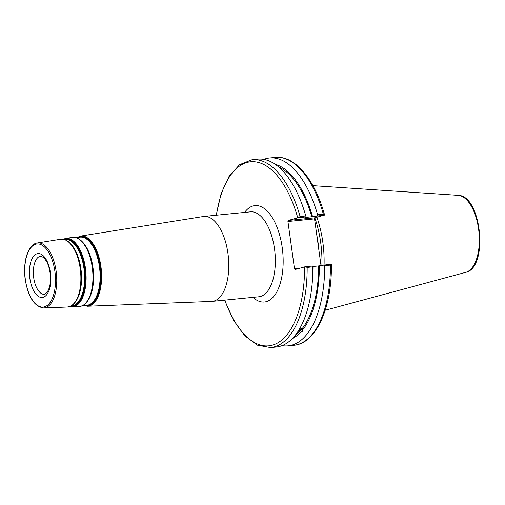 <?xml version="1.0" encoding="UTF-8"?>
<svg xmlns="http://www.w3.org/2000/svg" width="505" height="505" viewBox="0 0 505 505"><rect width="100%" height="100%" fill="white"/><g stroke="black" fill="none" stroke-linecap="round" stroke-linejoin="round"><path stroke-width="0.76" d="M83.382 305.443L87.504 306.238L211.683 301.416A42.672 20.389 -95.6 0 0 212.264 301.371A42.672 20.389 -95.6 0 0 213.918 301.068A42.672 20.389 -95.6 0 0 228.172 255.158A42.672 20.389 -95.6 0 0 203.875 216.449A42.672 20.389 -95.6 0 0 203.3 216.519L80.573 236.081L76.684 237.672M224.561 300.159L233.676 320.46L244.868 335.844L257.443 345.174L270.617 347.573A94.378 45.096 -95.6 0 0 307.166 267.41L305.279 266.735L295.053 269.512L294.478 268.692L287.932 221.512L314.546 218.886L314.861 217.813L288.248 220.445L287.932 221.512M288.248 220.445L298.468 217.661L300.103 216.519A94.378 45.096 -95.6 0 0 252.058 159.725L239.616 164.655L229.106 176.27L221.139 193.541L216.172 215.231M298.531 330.617A3.106 1.143 162 0 0 300.765 329.304A3.106 1.143 162 0 0 300.999 328.61A3.106 1.143 162 0 0 300.002 328.13M298.253 331.059A4.027 1.477 162 0 0 301.902 328.49M300.103 327.953L301.977 328.641L302.438 330.144C302.647 331.33 302.211 331.835 301.144 331.659L300.715 330.339L298.019 331.419M270.617 347.573L276.298 347.011A94.378 45.096 -95.6 0 0 312.418 280.382L312.544 278.571A89.025 42.54 -95.6 0 0 312.955 266.356L312.86 265.983L305.279 266.735M312.418 280.382A94.378 45.096 -95.6 0 0 312.848 266.855L312.86 265.983M302.009 328.824A87.535 41.827 -95.6 0 0 318.649 265.92L312.955 266.482M302.438 330.144A89.025 42.54 -95.6 0 0 319.375 265.718L318.649 265.92M298.468 217.661L306.055 216.91L306.144 217.283L305.418 217.485L312.563 216.651A89.025 42.54 -95.6 0 0 275.137 164.283M312.563 216.651L324.595 215.079L314.861 217.813M324.601 215.086C314.924 179.654 294.952 155.199 275.32 157.427A94.378 45.096 84.4 0 1 323.364 214.221L317.607 214.789L316.944 215.837M317.607 214.789A94.378 45.096 -95.6 0 0 269.569 157.996A94.378 45.096 -95.6 0 0 263.736 159.403M311.837 216.853A87.535 41.827 -95.6 0 0 278.709 167.029M314.546 218.886L321.003 265.415M321.906 265.251A66.401 31.733 -95.6 0 0 314.836 217.895M306.055 216.91L305.784 215.957L300.103 216.519M331.406 264.153L330.428 265.112A94.378 45.096 84.4 0 1 293.878 345.275C316.3 343.57 332.069 307.419 331.406 264.159L319.375 265.718M282.131 345.609A94.378 45.096 -95.6 0 0 288.121 345.843A94.378 45.096 -95.6 0 0 324.671 265.687L330.428 265.112M323.749 264.91L324.671 265.687M323.364 214.221L324.595 215.079M324.071 264.879A66.976 32.004 -95.6 0 0 316.869 217.257M300.02 268.142L294.478 268.692M307.166 267.41L312.848 266.855M305.784 215.957A94.378 45.096 -95.6 0 0 257.746 159.163L252.058 159.725M292.357 338.59A89.025 42.54 -95.6 0 0 301.144 331.659M295.324 335.2A87.535 41.827 -95.6 0 0 300.715 330.339M33.709 277.718A19.177 9.166 84.4 0 1 40.754 256.168L43.859 257.645L46.611 261.457C48.512 265.075 49.736 269.443 50.273 274.562C50.721 279.555 50.393 283.974 49.288 287.818L47.281 292.275L44.522 294.333A19.177 9.166 84.4 0 1 33.709 277.718M29.852 278.337A22.056 10.536 -95.6 0 0 47.88 292.95A22.056 10.536 -95.6 0 0 42.641 255.214A22.056 10.536 -95.6 0 0 29.852 278.337M25.364 279.581A31.695 15.144 84.4 0 1 43.746 246.345A31.695 15.144 84.4 0 1 51.27 300.576A31.695 15.144 84.4 0 1 25.364 279.581M203.875 216.449L250.436 211.847A42.672 20.389 84.4 0 1 274.512 248.82A42.672 20.389 84.4 0 1 260.479 296.467A42.672 20.389 84.4 0 1 258.825 296.776L212.264 301.371M252.967 297.357A48.423 23.142 -95.6 0 0 276.267 292.868A48.423 23.142 -95.6 0 0 282.219 247.583A48.423 23.142 -95.6 0 0 244.584 212.428M216.462 215.206A92.459 44.181 84.4 0 1 253.346 161.707A92.459 44.181 84.4 0 1 297.748 217.819M304.553 266.886A92.459 44.181 84.4 0 1 275.01 344.233A92.459 44.181 84.4 0 1 224.851 300.134M43.682 307.943A32.648 15.604 -95.6 0 0 45.393 307.678A32.648 15.604 -95.6 0 0 56.244 272.088A32.648 15.604 -95.6 0 0 37.269 242.987C27.983 244.149 22.637 261.994 25.25 279.625C28.255 297.23 34.403 306.674 43.682 307.943L67.241 307.027C73.547 306.282 77.865 300.627 80.194 290.04A33.709 16.11 -95.6 0 0 76.571 253.396A33.709 16.11 -95.6 0 0 65.921 240.247M37.269 242.987L60.55 239.275A34.056 16.274 84.4 0 1 80.346 269.632A34.056 16.274 84.4 0 1 69.027 306.75A34.056 16.274 84.4 0 1 67.241 307.027M76.615 253.497A33.336 15.926 84.4 0 1 76.653 253.592A33.336 15.926 84.4 0 1 80.238 289.832A33.336 15.926 84.4 0 1 80.213 289.939M76.444 300.387A33.16 15.844 -95.6 0 0 70.87 243.991M64.589 239.604L64.697 239.585A33.336 15.933 84.4 0 1 84.076 269.304A33.336 15.933 84.4 0 1 72.998 305.639A33.336 15.933 84.4 0 1 71.249 305.91L71.142 305.916M72.322 305.026A33.709 16.11 -95.6 0 0 80.194 290.04L80.238 289.832M70.82 306.087A33.545 16.034 -95.6 0 0 73.307 305.815A33.545 16.034 -95.6 0 0 84.354 268.496A33.545 16.034 -95.6 0 0 64.242 239.496M63.573 239.338A33.942 16.217 84.4 0 1 84.594 267.587A33.942 16.217 84.4 0 1 73.534 306.188A33.942 16.217 84.4 0 1 70.195 306.371M88.577 251.932A34.037 16.267 84.4 0 1 88.615 252.027A34.037 16.267 84.4 0 1 92.27 289.03A34.037 16.267 84.4 0 1 92.251 289.131M88.4 299.8A33.867 16.179 -95.6 0 0 82.713 242.223M76.268 237.741L79.664 237.198A34.239 16.362 84.4 0 1 99.567 267.719A34.239 16.362 84.4 0 1 88.192 305.045A34.239 16.362 84.4 0 1 86.393 305.323L82.959 305.456M84.202 304.528A34.409 16.444 -95.6 0 0 92.232 289.239A34.409 16.444 -95.6 0 0 88.533 251.831A34.409 16.444 -95.6 0 0 77.669 238.404M84.941 305.38A34.454 16.463 -95.6 0 0 88.501 305.222A34.454 16.463 -95.6 0 0 99.7 265.876A34.454 16.463 -95.6 0 0 78.231 237.426M77.139 237.602A34.845 16.652 84.4 0 1 99.845 264.487A34.845 16.652 84.4 0 1 88.728 305.594A34.845 16.652 84.4 0 1 83.836 305.424M69.766 306.541L72.36 306.832A34.359 16.419 -95.6 0 0 74.159 306.548A34.359 16.419 -95.6 0 0 85.572 269.096A34.359 16.419 -95.6 0 0 65.606 238.467L63.119 239.263M65.606 238.467L72.19 237.419A34.757 16.608 84.4 0 1 92.39 268.401A34.757 16.608 84.4 0 1 80.844 306.289A34.757 16.608 84.4 0 1 79.02 306.567C85.452 305.815 89.852 300.039 92.232 289.239L92.27 289.03M87.504 306.238A35.262 16.848 -95.6 0 0 89.347 305.954A35.262 16.848 -95.6 0 0 101.063 267.517A35.262 16.848 -95.6 0 0 80.573 236.081M318.895 250.246A66.401 31.733 -95.6 0 0 316.78 234.983M465.762 272.328C488.745 267.732 481.6 195.347 458.155 195.34A38.803 18.54 84.4 0 1 478.942 232.098A38.803 18.54 84.4 0 1 465.818 272.309A38.803 18.54 84.4 0 1 465.762 272.328L325.195 310.247M76.653 253.592L76.571 253.396C72.221 243.479 66.881 238.77 60.55 239.275M88.615 252.027L88.533 251.831C84.089 241.706 78.641 236.902 72.19 237.419M72.36 306.832L79.02 306.567M293.878 345.275L288.121 345.843M458.155 195.34L312.885 185.657M275.32 157.427L269.569 157.996"/></g></svg>
